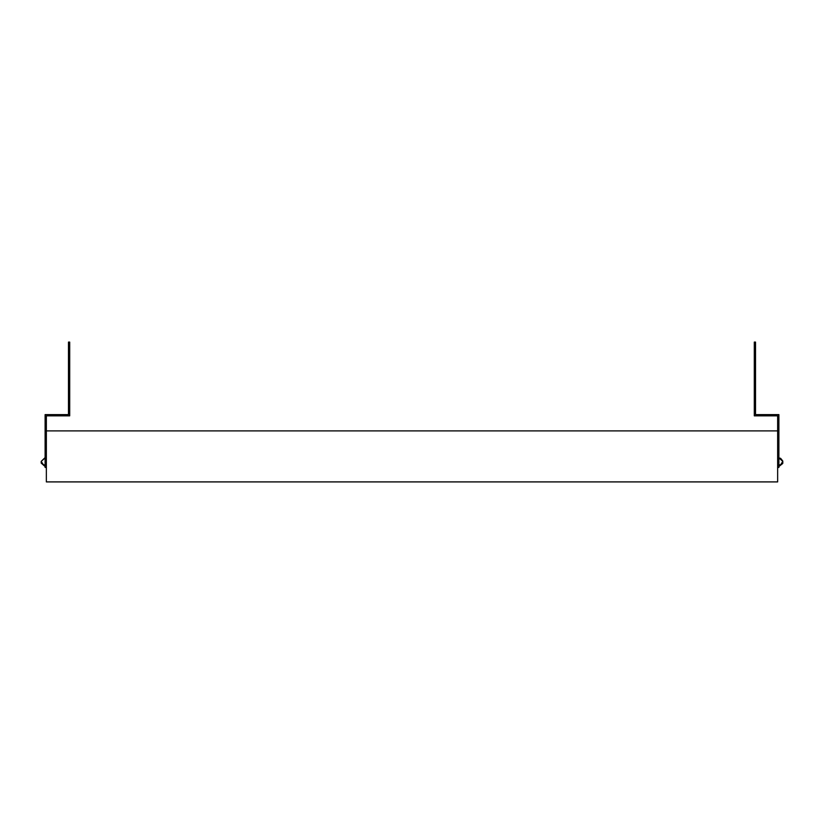 <?xml version="1.0" encoding="UTF-8"?>
<svg xmlns="http://www.w3.org/2000/svg" width="824" height="824" viewBox="0 0 824 824"><rect width="100%" height="100%" fill="white"/><g stroke="black" fill="none" stroke-linecap="round" stroke-linejoin="round"><path stroke-width="1.24" d="M782.8 462.243L780.112 465.55L782.8 461.368L782.8 463.109L778.886 466.538L782.728 463.5M780.112 465.55L780.112 464.674M44.743 457.948L41.2 461.368L43.888 465.55L43.888 464.674M43.888 465.55L41.2 462.243L41.2 463.109L45.114 466.538L41.2 463.109M46.35 430.901L46.35 481.906L777.65 481.906L777.65 430.901L46.35 430.901L46.35 415.842L46.35 430.901M777.65 415.842L777.65 430.901L777.65 415.842L754.3 415.842L754.3 342.094L755.526 342.094L755.526 414.616L778.886 414.616L778.886 467.466L777.65 467.466M46.35 467.466L45.114 467.466L45.114 414.616L68.474 414.616L68.474 342.094L69.7 342.094L69.7 415.842L46.35 415.842M45.114 457.938L41.2 461.368L41.2 462.243M780.534 458.288L778.886 457.938L782.8 461.368M782.718 460.925L780.627 458.34"/></g></svg>
